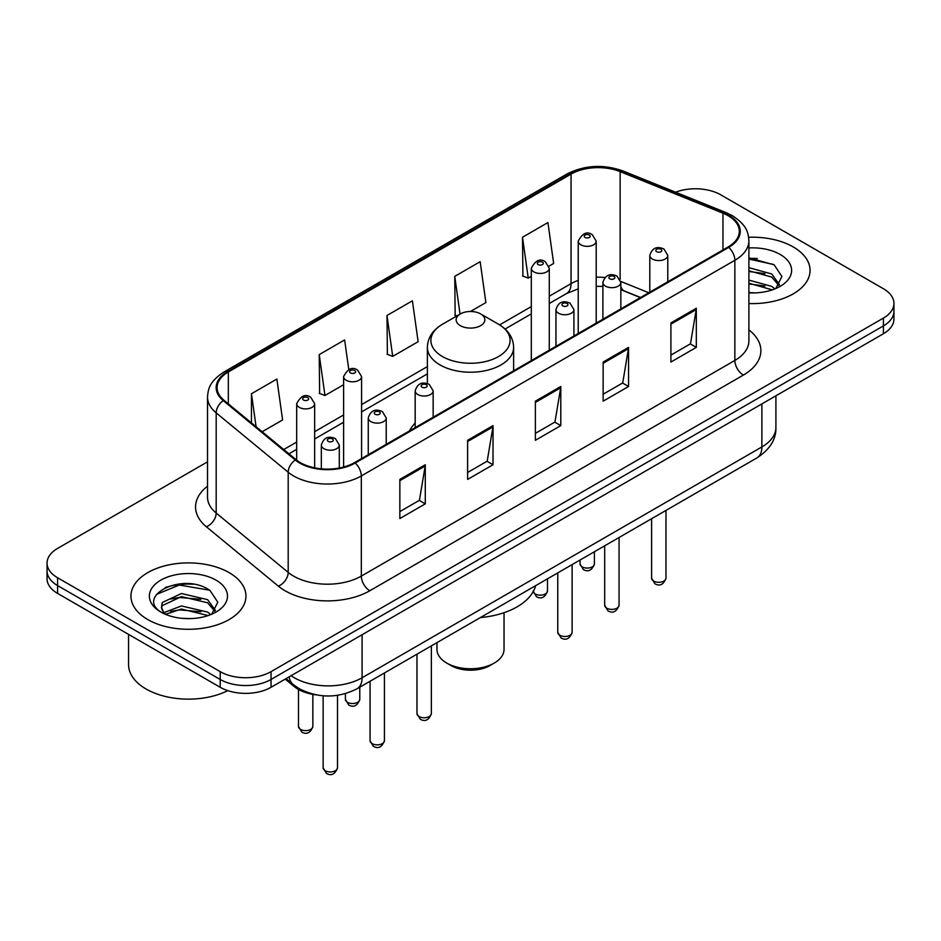 <?xml version="1.0" encoding="UTF-8"?>
<svg xmlns="http://www.w3.org/2000/svg" width="941" height="941" viewBox="0 0 941 941"><rect width="100%" height="100%" fill="white"/><g stroke="black" fill="none" stroke-linecap="round" stroke-linejoin="round"><path stroke-width="1.41" d="M415.181 423.085A63.482 36.652 0 0 0 409.5 430.907M640.398 297.603L621.93 290.122A47.92 27.665 0 0 0 620.848 289.71M316.423 694.905A35.934 20.749 180 0 1 294.121 686.471L285.194 679.12M193.234 584.22A47.92 27.665 0 0 0 165.193 587.56M757.352 258.528A47.92 27.665 0 0 0 748.895 258.469M207.526 461.843L57.577 548.415A35.934 20.749 0 0 0 47.05 563.083L47.05 578.739A35.934 20.749 0 0 0 57.577 593.406L220.206 687.295A35.934 20.749 0 0 0 271.032 687.295L883.423 333.737A35.934 20.749 0 0 0 893.95 319.058L893.95 311.236A35.934 20.749 0 0 1 883.423 325.904A35.934 20.749 0 0 0 893.95 311.236L893.95 303.414A35.934 20.749 0 0 0 883.423 288.746L720.794 194.846A35.934 20.749 0 0 0 675.591 192.199M47.05 563.083A35.934 20.749 0 0 0 57.577 577.75L220.206 671.651A35.934 20.749 0 0 0 271.032 671.651L271.032 679.473L883.423 325.904L271.032 679.473A35.934 20.749 0 0 1 220.206 679.473A35.934 20.749 0 0 0 271.032 679.473L271.032 687.295M57.577 577.75L57.577 585.584L220.206 679.473L57.577 585.584A35.934 20.749 0 0 1 47.05 570.905A35.934 20.749 0 0 0 57.577 585.584L57.577 593.406M793.216 246.93A57.495 33.194 0 0 0 748.648 237.285A57.495 33.194 0 0 1 793.216 246.93A57.495 33.194 0 0 1 810.06 270.408A57.495 33.194 0 0 0 793.216 246.93M229.098 572.622A57.495 33.194 0 0 0 166.439 565.423A57.495 33.194 0 0 0 130.94 596.088A57.495 33.194 0 0 0 147.784 619.566A57.495 33.194 0 0 0 210.443 626.765A57.495 33.194 0 0 0 245.942 596.088A57.495 33.194 0 0 0 229.098 572.622A57.495 33.194 0 0 0 166.439 565.423A57.495 33.194 0 0 0 130.94 596.088A57.495 33.194 0 0 0 147.784 619.566A57.495 33.194 0 0 0 210.443 626.765A57.495 33.194 0 0 0 245.942 596.088A57.495 33.194 0 0 0 229.098 572.622M728.075 215.677A38.334 22.125 180 0 1 739.308 231.333A38.334 22.125 180 0 1 728.075 246.977L354.545 462.631A38.334 22.125 180 0 1 296.039 459.679L224.04 400.313A38.334 22.125 180 0 1 217.1 387.621A38.334 22.125 180 0 1 228.334 371.977L571.046 174.109A38.334 22.125 180 0 1 620.131 171.627L722.959 213.195A38.334 22.125 180 0 1 728.075 215.677M728.757 215.289A39.287 22.69 0 0 0 723.511 212.748L620.684 171.18A39.287 22.69 0 0 0 570.364 173.72L227.651 371.577A39.287 22.69 0 0 0 223.252 400.631L295.251 459.996A39.287 22.69 0 0 0 355.216 463.031L728.757 247.365A39.287 22.69 0 0 0 728.757 215.289M399.854 479.416L399.854 518.538L425.273 503.858L425.273 464.736L399.854 479.416M399.854 511.598L419.427 500.294L425.167 466.042A9.586 5.528 -120 0 0 425.273 464.736M419.263 500.389L425.273 503.858M467.618 440.294L467.618 479.416L493.025 464.736L493.025 425.614L467.618 440.294M467.618 472.476L487.191 461.172L492.931 426.92A9.586 5.528 -120 0 0 493.025 425.614M487.015 461.266L493.025 464.736M670.909 322.928L670.909 362.05L696.316 347.37L696.316 308.248L670.909 322.928M670.909 355.11L690.482 343.806L696.211 309.554A9.586 5.528 -120 0 0 696.316 308.248M690.306 343.9L696.316 347.37M603.146 362.05L603.146 401.172L628.553 386.492L628.553 347.37L603.146 362.05M603.146 394.232L622.719 382.928L628.447 348.676A9.586 5.528 -120 0 0 628.553 347.37M622.542 383.022L628.553 386.492M535.382 401.172L535.382 440.294L560.789 425.614L560.789 386.492L535.382 401.172M535.382 433.354L554.955 422.05L560.695 387.798A9.586 5.528 -120 0 0 560.789 386.492M554.778 422.144L560.789 425.614M748.895 303.531A57.495 33.194 0 0 0 810.06 270.408A57.495 33.194 0 0 1 748.895 303.531M271.032 671.651L883.423 318.082A35.934 20.749 0 0 0 893.95 303.414M262.163 431.743L282.606 419.945L276.866 379.058L251.459 393.738L251.459 422.921M470.441 311.495L485.897 302.579L480.157 261.692L454.75 276.372L455.15 315.259M548.956 266.162L553.649 263.456L547.921 222.57L522.502 237.25L522.914 276.136M348.793 369.59L344.629 339.936L319.222 354.616L319.634 393.503M386.986 315.494L392.715 356.368L418.133 341.701L412.393 300.814L386.986 315.494L387.398 354.381M392.715 356.368L386.986 354.228M456.903 315.905L454.75 315.106M454.75 276.372L460.043 314.094M522.502 237.25L528.242 278.124L531.312 276.348M528.242 278.124L522.502 275.984M319.222 354.616L324.963 395.491L343.606 384.716M324.963 395.491L319.222 393.35M251.459 393.738L256.093 426.744M748.895 292.522L755.141 292.898M748.895 280.1L771.702 286.37L774.878 288.911M748.895 283.206L772.279 289.863M748.895 267.679L771.702 273.949L779.489 284.688M748.895 270.785L771.702 277.054L778.877 285.499M748.895 292.851A39.063 22.549 0 0 0 780.183 286.346A39.063 22.549 0 0 0 780.183 254.458A39.063 22.549 0 0 0 748.895 247.954M775.796 288.522L781.912 276.513L774.172 264.844L748.895 257.858M748.895 259.069L773.643 264.492M748.895 271.49L764.998 273.631M748.895 283.911L764.998 286.052M436.965 642.632L436.965 649.396A33.535 19.361 0 0 0 446.787 663.087L451.021 665.534A27.548 15.903 0 0 0 489.979 665.534L494.213 663.087A33.535 19.361 0 0 0 504.035 649.396L504.035 612.697M451.021 665.534L446.787 663.087A33.535 19.361 0 0 0 494.213 663.087M460.337 325.657A14.374 8.304 0 0 0 480.663 325.657A14.374 8.304 0 0 0 480.663 313.929L498.507 324.233A39.616 22.866 0 0 0 498.507 324.233A39.616 22.866 0 0 1 498.507 356.568A39.616 22.866 0 0 1 442.493 356.568A39.616 22.866 0 0 1 442.482 324.233C432.731 330.02 427.696 337.725 427.379 347.323A43.121 24.901 0 0 0 440.012 364.92A43.121 24.901 0 0 0 487.003 370.319A43.121 24.901 0 0 0 513.621 347.323C513.304 337.725 508.269 330.02 498.518 324.233L480.663 313.929A14.374 8.304 0 0 0 460.337 313.929A14.374 8.304 0 0 0 460.337 325.657M480.38 617.567A65.882 38.04 0 0 0 535.641 585.667M128.552 634.375L128.552 664.558A59.895 34.582 0 0 0 146.09 689.012A59.895 34.582 0 0 0 227.769 690.635M181.895 618.319L191.023 618.59M163.993 612.591L181.437 605.945L207.585 612.062L210.76 614.602M165.592 614.273L181.437 609.05L208.161 615.555M164.263 613.803L161.464 607.239A27.077 15.632 0 0 0 165.839 614.485M161.464 607.239L162.287 602.499L181.437 593.524L207.585 599.64L215.371 610.38M161.534 607.627L162.287 605.604L181.437 596.629L207.585 602.746L214.76 611.191M211.678 614.214L217.794 602.205L210.055 590.536C182.66 570.846 133.951 596.794 162.075 612.709L162.217 612.803M216.054 580.15A39.063 22.549 0 0 0 160.817 580.15A39.063 22.549 0 0 0 160.817 612.038A39.063 22.549 0 0 0 216.054 612.038A39.063 22.549 0 0 0 216.054 580.15M156.371 594.453L179.296 585.043L209.525 590.183M170.697 599.029L179.296 597.464L200.88 599.323M170.697 611.45L179.296 609.886L200.88 611.744M294.121 685.248L294.121 686.471M291.098 675.709A47.92 27.665 0 0 0 294.321 677.767A47.92 27.665 0 0 0 362.085 677.767L761.881 446.94A47.92 27.665 0 0 0 775.913 427.379C776.266 439.271 769.926 449.445 756.917 457.914L357.121 688.73A23.96 13.833 60 0 0 362.085 677.767L362.085 634.728M761.881 403.912L761.881 446.94A23.96 13.833 60 0 1 756.917 457.914M289.158 676.826A23.96 16.021 129.5 0 0 293.333 684.625L286.052 678.614M883.423 333.737L883.423 318.082M220.206 687.295L220.206 671.651M748.895 329.903A59.895 34.582 180 0 1 743.331 375.106L369.789 590.76A11.974 6.916 60 0 1 361.32 576.092L734.862 360.427A47.92 27.665 0 0 0 748.895 340.865L748.895 240.72A47.92 27.665 180 0 1 734.862 260.281A11.974 6.916 -120 0 0 728.757 247.365M369.789 590.76A59.895 34.582 180 0 1 285.088 590.76A59.895 34.582 180 0 1 278.371 586.149L206.373 526.784A59.895 34.582 180 0 1 207.526 486.203M293.557 576.092A47.92 27.665 0 0 0 361.32 576.092L361.32 475.934A47.92 27.665 180 0 1 288.193 472.241L216.183 412.876A47.92 27.665 180 0 1 207.526 397.008L207.526 497.166A47.92 27.665 0 0 0 216.183 513.033L288.193 572.399A47.92 27.665 0 0 0 293.557 576.092M748.895 240.72C748.119 232.486 747.354 225.64 732.38 215.677L726.076 212.619A11.974 5.611 112 0 0 723.511 212.748M726.076 212.619L623.248 171.05C603.404 164.028 584.573 165.04 566.753 174.109A11.974 6.916 60 0 1 570.364 173.72M227.651 371.577A11.974 6.916 -120 0 0 224.04 371.966C209.514 381.493 208.184 388.668 207.526 397.008M223.252 400.631A11.974 8.01 129.5 0 0 216.183 412.876L216.183 513.033A11.974 8.01 -50.5 0 1 206.373 526.784M623.248 171.05A11.974 5.611 112 0 0 620.684 171.18M295.251 459.996A11.974 8.01 129.5 0 0 288.193 472.241L288.193 572.399A11.974 8.01 -50.5 0 1 278.371 586.149M355.216 463.031A11.974 6.916 60 0 1 361.32 475.934L734.862 260.281L734.862 360.427A11.974 6.916 60 0 0 743.331 375.106M228.334 371.977L228.334 403.854M722.959 213.195L722.959 249.93M620.131 171.627L620.131 279.383M648.784 292.757L620.778 281.43M604.91 277.513A38.334 22.125 0 0 0 596.206 277.195M578.233 280.394A38.334 22.125 0 0 0 571.046 283.653L549.273 296.215M571.046 174.109L571.046 283.653A21.561 12.445 60 0 1 566.576 293.521L549.273 303.508M531.312 306.59L499.624 324.892M427.379 366.602L361.579 404.583M343.606 414.957L314.659 431.684M296.686 442.058L283.735 449.527M640.574 297.497L624.424 290.969A21.561 10.092 -68 0 1 620.848 286.487M535.382 402.407L560.695 387.798M603.146 363.285L628.447 348.676M670.909 324.163L696.211 309.554M467.618 441.529L492.931 426.92M399.854 480.651L425.167 466.042M665.981 578.15C663.617 584.608 659.935 586.502 654.948 583.82L651.607 578.15A7.187 4.152 0 0 0 653.713 581.079A7.187 4.152 0 0 0 661.547 581.985A7.187 4.152 0 0 0 665.981 578.15L665.981 510.41M652.442 259.057A8.987 5.187 180 0 1 649.808 255.387C652.101 248.012 656.806 245.883 663.911 248.977L667.781 255.387A8.987 5.187 180 0 1 662.229 260.175A8.987 5.187 180 0 1 652.442 259.057M660.911 249.271A2.999 1.729 0 0 0 656.677 249.271A2.999 1.729 0 0 0 656.677 251.718A2.999 1.729 0 0 0 660.911 251.718A2.999 1.729 0 0 0 660.911 249.271M619.06 605.239C616.684 611.709 613.014 613.603 608.027 610.921L604.687 605.239A7.187 4.152 0 0 0 606.792 608.18A7.187 4.152 0 0 0 614.614 609.074A7.187 4.152 0 0 0 619.06 605.239L619.06 537.499M605.51 286.146A8.987 5.187 180 0 1 602.887 282.476C605.181 275.113 609.874 272.972 616.978 276.066L620.848 282.476A8.987 5.187 180 0 1 615.308 287.276A8.987 5.187 180 0 1 605.51 286.146M613.991 276.372A2.999 1.729 0 0 0 609.756 276.372A2.999 1.729 0 0 0 609.756 278.818A2.999 1.729 0 0 0 613.991 278.818A2.999 1.729 0 0 0 613.991 276.372M572.128 632.328C569.764 638.798 566.082 640.692 561.107 638.01L557.754 632.328A7.187 4.152 0 0 0 559.86 635.269A7.187 4.152 0 0 0 567.694 636.163A7.187 4.152 0 0 0 572.128 632.328L572.128 564.588M558.589 313.235A8.987 5.187 180 0 1 555.955 309.577C558.26 302.202 562.953 300.061 570.058 303.167L573.928 309.577A8.987 5.187 180 0 1 568.376 314.365A8.987 5.187 180 0 1 558.589 313.235M567.058 303.461A2.999 1.729 0 0 0 562.824 303.461A2.999 1.729 0 0 0 562.824 305.907A2.999 1.729 0 0 0 567.058 305.907A2.999 1.729 0 0 0 567.058 303.461M431.354 713.607C428.99 720.077 425.308 721.97 420.321 719.289L416.981 713.607A7.187 4.152 0 0 0 419.086 716.548A7.187 4.152 0 0 0 426.92 717.442A7.187 4.152 0 0 0 431.354 713.607L431.354 645.867M417.816 394.514A8.987 5.187 180 0 1 415.181 390.844C417.475 383.481 422.18 381.34 429.284 384.434L433.154 390.844A8.987 5.187 180 0 1 427.602 395.643A8.987 5.187 180 0 1 417.816 394.514M426.285 384.74A2.999 1.729 0 0 0 422.05 384.74A2.999 1.729 0 0 0 422.05 387.186A2.999 1.729 0 0 0 426.285 387.186A2.999 1.729 0 0 0 426.285 384.74M384.434 740.696C382.058 747.166 378.388 749.06 373.401 746.378L370.06 740.696A7.187 4.152 0 0 0 372.165 743.637A7.187 4.152 0 0 0 379.988 744.531A7.187 4.152 0 0 0 384.434 740.696L384.434 672.956M370.895 421.603A8.987 5.187 180 0 1 368.26 417.945C370.554 410.57 375.259 408.429 382.352 411.535L386.222 417.945A8.987 5.187 180 0 1 380.682 422.732A8.987 5.187 180 0 1 370.895 421.603M379.364 411.829A2.999 1.729 0 0 0 375.13 411.829A2.999 1.729 0 0 0 375.13 414.275A2.999 1.729 0 0 0 379.364 414.275A2.999 1.729 0 0 0 379.364 411.829M337.501 767.797C335.137 774.255 331.467 776.149 326.48 773.467L323.128 767.797A7.187 4.152 0 0 0 325.233 770.726A7.187 4.152 0 0 0 333.067 771.632A7.187 4.152 0 0 0 337.501 767.797L337.501 695.317M323.963 448.704A8.987 5.187 180 0 1 321.328 445.034C323.633 437.659 328.327 435.53 335.431 438.624L339.301 445.034A8.987 5.187 180 0 1 333.761 449.822A8.987 5.187 180 0 1 323.963 448.704M332.432 438.918A2.999 1.729 0 0 0 328.197 438.918A2.999 1.729 0 0 0 328.197 441.364A2.999 1.729 0 0 0 332.432 441.364A2.999 1.729 0 0 0 332.432 438.918M582.138 566.858A7.187 4.152 0 0 0 589.972 567.752A7.187 4.152 0 0 0 594.406 563.918C592.042 570.387 588.36 572.269 583.373 569.599L580.032 563.918A7.187 4.152 0 0 0 582.138 566.858M596.206 323.116L596.206 241.155A8.987 5.187 180 0 1 590.654 245.954A8.987 5.187 180 0 1 580.868 244.825A8.987 5.187 180 0 1 578.233 241.155L578.233 333.49M585.102 237.485A2.999 1.729 0 0 0 589.337 237.485A2.999 1.729 0 0 0 589.337 235.05A2.999 1.729 0 0 0 585.102 235.05A2.999 1.729 0 0 0 585.102 237.485M533.194 591.654A7.187 4.152 0 0 0 535.217 593.947A7.187 4.152 0 0 0 543.051 594.841A7.187 4.152 0 0 0 547.486 591.007C545.11 597.476 541.44 599.37 536.452 596.688L533.112 591.007M549.273 350.205L549.273 268.244A8.987 5.187 180 0 1 543.733 273.043A8.987 5.187 180 0 1 533.947 271.914A8.987 5.187 180 0 1 531.312 268.244L531.312 360.579M538.181 264.586A2.999 1.729 0 0 0 542.416 264.586A2.999 1.729 0 0 0 542.416 262.139A2.999 1.729 0 0 0 538.181 262.139A2.999 1.729 0 0 0 538.181 264.586M347.511 702.315A7.187 4.152 0 0 0 355.345 703.209A7.187 4.152 0 0 0 359.78 699.375C357.415 705.844 353.734 707.738 348.758 705.056L345.406 699.375A7.187 4.152 0 0 0 347.511 702.315M361.579 458.573L361.579 376.612A8.987 5.187 180 0 1 356.027 381.411A8.987 5.187 180 0 1 346.241 380.282A8.987 5.187 180 0 1 343.606 376.612L343.606 467.054M350.475 372.954A2.999 1.729 0 0 0 354.71 372.954A2.999 1.729 0 0 0 354.71 370.507A2.999 1.729 0 0 0 350.475 370.507A2.999 1.729 0 0 0 350.475 372.954M300.591 729.404A7.187 4.152 0 0 0 308.425 730.31A7.187 4.152 0 0 0 312.859 726.476C310.495 732.933 306.813 734.827 301.826 732.145L298.485 726.476A7.187 4.152 0 0 0 300.591 729.404M314.659 467.853L314.659 403.713A8.987 5.187 180 0 1 309.107 408.5A8.987 5.187 180 0 1 299.32 407.382A8.987 5.187 180 0 1 296.686 403.713L296.686 460.196M303.555 400.043A2.999 1.729 0 0 0 307.789 400.043A2.999 1.729 0 0 0 307.789 397.596A2.999 1.729 0 0 0 303.555 397.596A2.999 1.729 0 0 0 303.555 400.043M357.121 688.73C337.843 698.41 318.564 698.41 299.285 688.73L293.333 684.625M775.913 427.379L775.913 395.808M566.753 174.109L224.04 371.966M624.424 290.969L620.848 289.675M602.887 286.417L596.206 286.311M578.233 288.84L566.576 293.521M531.312 313.882L505.082 329.032M427.379 373.895L361.579 411.876M343.606 422.25L314.659 438.976M296.686 449.351L288.934 453.821M513.621 370.789L513.621 347.323M427.379 383.61L427.379 347.323M460.337 313.929L442.482 324.233M651.607 578.15L651.607 518.703M649.808 292.169L649.808 255.387M667.781 281.794L667.781 255.387M604.687 605.239L604.687 545.804M602.887 319.258L602.887 282.476M620.848 308.883L620.848 282.476M557.754 632.328L557.754 572.893M555.955 346.347L555.955 309.577M573.928 335.972L573.928 309.577M416.981 713.607L416.981 654.171M415.181 427.626L415.181 390.844M433.154 417.251L433.154 390.844M370.06 740.696L370.06 681.26M368.26 454.715L368.26 417.945M386.222 444.34L386.222 417.945M323.128 767.797L323.128 695.787M321.328 468.841L321.328 445.034M339.301 468.03L339.301 445.034M594.406 563.918L594.406 551.732M596.206 241.155L592.336 234.744C587.125 230.98 582.42 233.121 578.233 241.155M580.032 563.918L580.032 560.036M547.486 591.007L547.486 578.821M549.273 268.244L545.404 261.845C540.193 258.081 535.5 260.21 531.312 268.244M359.78 699.375L359.78 687.189M361.579 376.612L357.709 370.213C352.499 366.449 347.794 368.578 343.606 376.612M345.406 699.375L345.406 693.635M312.859 726.476L312.859 694.387M314.659 403.713L310.777 397.302C305.566 393.538 300.873 395.679 296.686 403.713M298.485 726.476L298.485 689.435"/></g></svg>
